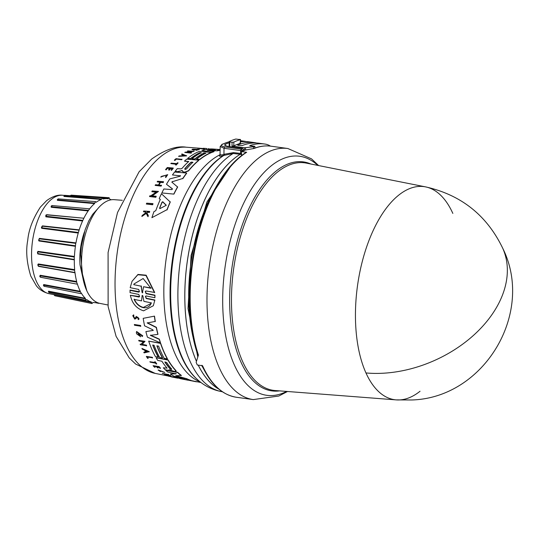 <?xml version="1.0" encoding="UTF-8"?>
<svg xmlns="http://www.w3.org/2000/svg" width="539" height="539" viewBox="0 0 539 539"><rect width="100%" height="100%" fill="white"/><g stroke="black" fill="none" stroke-linecap="round" stroke-linejoin="round"><path stroke-width="0.81" d="M420.049 391.24A107.557 52.418 -82.2 0 1 396.239 399.891A107.557 52.418 -82.2 0 1 365.961 372.948A107.557 52.418 -82.2 0 1 398.745 195.118A107.557 52.418 -82.2 0 1 425.588 186.885L425.588 186.885A107.557 52.418 -82.2 0 1 452.841 213.41M231.938 164.435L206.936 201.984L191.109 255.371L188.01 308.577L197.759 356.811M201.781 365.61L203.749 369.148M396.239 399.891L275.038 390.532A114.827 55.962 97.8 0 1 232.605 321.756A114.827 55.962 97.8 0 1 277.706 171.914A114.827 55.962 97.8 0 1 306.361 163.122L425.588 186.885C461.175 194.909 486.885 215.364 502.719 248.243C535.072 313.038 483.887 398.173 411.486 399.985L396.239 399.891M253.296 148.676C259.286 146.237 265.201 145.409 271.029 146.197A126.726 61.756 97.8 0 0 254.273 148.427L243.392 150.394A126.726 61.756 97.8 0 0 241.411 151.574L246.667 152.301A126.726 61.756 97.8 0 0 241.189 156.202A126.726 61.756 97.8 0 0 216.024 188.084A126.726 61.756 97.8 0 0 198.413 355.039L196.149 362.336A126.726 61.756 97.8 0 0 197.301 364.997L202.556 365.718A126.726 61.756 97.8 0 0 236.446 397.27L253.276 399.588A126.726 61.756 97.8 0 1 208.014 321.682A126.726 61.756 97.8 0 1 232.855 190.402A126.726 61.756 97.8 0 1 258.019 158.52A126.726 61.756 97.8 0 1 287.86 148.515L311.495 158.857L318.63 165.567M215.438 188.023A119.213 58.097 97.8 0 0 194.229 341.969M240.192 154.295L240.535 153.433L240.192 154.295L241.593 154.713M196.277 360.921A123.323 60.099 97.8 0 1 234.445 158.325A123.323 60.099 97.8 0 1 240.158 154.295L233.178 153.474L223.597 155.481C219.474 156.728 218.423 156.438 220.451 154.612M145.469 296.255L146.359 298.262L154.882 299.994L153.312 305.748L143.583 310.828C136.488 308.564 132.089 303.39 130.364 295.284L138.887 297.023L139.614 296.605L138.792 294.442L130.027 292.65L130.094 290.049L139.365 291.734M129.966 290.319L138.739 292.125L139.473 291.687L138.698 289.436L130.182 287.671L132.055 281.277L137.977 274.439L146.136 275.193L154.673 292.455L146.029 290.959L145.287 291.404L146.069 293.634L154.841 295.439L154.909 297.744L146.136 295.951L145.402 296.376L146.237 298.518L154.76 300.25M145.355 291.282L146.197 293.371L154.962 295.177L154.909 297.744M154.882 299.994L153.312 305.748M130.364 295.284L139.567 296.598M184.277 378.85L173.774 376.101A116.094 56.575 -82.2 0 1 170.331 374.005L176.24 373.655M170.331 374.005L176.138 373.871L167.703 372.004A116.094 56.575 -82.2 0 1 165.729 370.239L177.675 372.301A116.565 56.804 97.8 0 0 181.353 375.413L175.748 375.717L186.595 378.917A116.828 56.932 97.8 0 0 190.927 380.642L179.11 378.304A116.094 56.575 -82.2 0 1 176.698 377.462L184.574 378.937M175.748 375.717L186.703 378.688A116.565 56.804 97.8 0 0 191.042 380.406L190.927 380.642M176.698 377.462L181.609 378.176M153.217 330.528L152.827 329.807L144.56 325.805A116.094 56.575 -82.2 0 1 143.199 318.347L154.504 316.123A116.565 56.804 97.8 0 0 155.299 321.426L147.187 322.955L156.283 327.55A116.828 56.932 97.8 0 0 157.86 334.382L150.361 335.346L159.241 339.341A116.828 56.932 97.8 0 0 160.346 342.824L147.423 337.171A116.094 56.575 -82.2 0 1 145.887 331.586L153.13 330.441L145.887 331.586M147.295 322.733L156.391 327.335A116.565 56.804 97.8 0 0 157.967 334.167L157.86 334.382M150.462 335.137L159.342 339.132A116.565 56.804 97.8 0 0 160.447 342.615L160.346 342.824M169.67 369.808L168.094 370.286L165.19 369.727A116.094 56.575 -82.2 0 1 163.33 367.787L167.097 368.144A116.35 56.703 -82.2 0 1 161.882 361.218L157.725 360.423A116.094 56.575 -82.2 0 1 156.121 357.802L167.973 360.059A116.828 56.932 97.8 0 0 175.916 370.852L176.152 371.418L176.017 370.637L174.737 371.56L169.711 369.922M156.121 357.802L168.074 359.857A116.565 56.804 97.8 0 0 176.017 370.637M152.874 345.054A116.006 56.534 97.8 0 0 158.372 356.993L155.475 356.67A116.094 56.575 -82.2 0 1 148.69 341.133L160.541 343.404A116.828 56.932 97.8 0 0 167.326 358.927L164.193 358.327A116.633 56.838 -82.2 0 1 158.601 346.146L156.862 345.816A116.525 56.784 97.8 0 0 162.455 357.997L159.665 357.465A116.35 56.703 -82.2 0 1 154.073 345.283L152.678 345.014A116.262 56.656 97.8 0 0 158.271 357.202M148.69 341.133L160.635 343.195A116.565 56.804 97.8 0 0 167.427 358.718L167.326 358.927M157.051 345.849A116.262 56.656 97.8 0 0 162.549 357.795L162.455 357.997M141.386 335.743L141.696 335.366L137.438 332.368L139.52 335.73A115.602 56.332 -82.2 0 1 139.129 334.396L139.85 334.301A115.38 56.224 97.8 0 0 140.531 336.606L136.657 333.85A115.447 56.258 97.8 0 1 136.34 332.718L136.61 331.485L142.741 335.804L142.188 336.558L141.487 335.534M137.499 332.26L138.894 335.096M172.082 376.882L168.768 376.229A115.467 56.272 -82.2 0 1 168.33 376.087L174.589 377.071L173.046 377.219L177.365 378.082A115.851 56.454 97.8 0 0 177.722 378.156A115.851 56.454 97.8 0 0 177.823 378.176L177.937 377.933A115.589 56.332 97.8 0 1 177.762 377.9L178.025 377.954M174.508 377.246L177.479 377.839A115.589 56.332 97.8 0 0 177.762 377.9M142.087 344.347L146.419 345.176A115.568 56.319 97.8 0 0 146.648 345.748L140.383 344.778A115.447 56.258 -82.2 0 1 140.153 344.205L141.056 344.151L143.502 341.611M141.056 344.151L143.408 341.82L138.941 340.965A115.447 56.258 -82.2 0 1 138.725 340.358L144.991 341.328L141.986 344.556L146.325 345.384A115.831 56.447 97.8 0 0 146.554 345.957M141.946 348.437L149.269 351.671L144.108 352.89A115.447 56.258 -82.2 0 1 143.785 352.257L145.51 351.913A115.575 56.325 -82.2 0 1 144.721 350.289L142.249 349.11A115.447 56.258 -82.2 0 1 141.946 348.437L149.168 351.879M143.785 352.257L145.611 351.704M168.249 374.268A115.568 56.319 97.8 0 0 168.646 374.497L168.539 374.72A115.831 56.447 -82.2 0 1 168.148 374.49L162.286 373.352L168.148 374.49M166.713 374.362A115.407 56.245 97.8 0 0 167.851 374.949L170.465 375.461A115.568 56.319 97.8 0 0 170.876 375.656L164.914 374.74A115.467 56.272 -82.2 0 1 164.503 374.538L167.4 375.104A115.642 56.359 -82.2 0 1 165.588 374.147L162.684 373.581A115.467 56.272 -82.2 0 1 162.286 373.352M164.503 374.538L166.612 374.706M154.269 366.176A115.238 56.157 97.8 0 0 155.171 367.12L154.552 367.234A115.467 56.272 -82.2 0 1 153.089 365.678L158.951 366.803A115.831 56.447 -82.2 0 0 160.42 368.353L159.921 368.258A115.797 56.433 97.8 0 1 158.762 367.039L157.011 366.702A115.69 56.379 -82.2 0 0 158.176 367.928L157.455 367.787A115.642 56.359 97.8 0 1 156.29 366.567L153.911 366.109A115.501 56.285 97.8 0 0 155.07 367.329M153.089 365.678L159.052 366.587A115.568 56.319 97.8 0 0 160.514 368.144L160.42 368.353M157.368 366.769A115.434 56.251 97.8 0 0 158.271 367.713L158.176 367.928M132.762 315.699L133.659 314.837L133.867 315.841L133.544 315.066L132.762 315.699L134.743 319.122L136.064 318.522L136.704 317.181C138.092 316.952 138.523 317.505 137.984 318.845L138.092 318.623M133.443 316.13L134.723 318.145L135.538 317.788L136.246 316.393L139.109 318.879L138.361 319.627L137.984 318.845L138.321 318.556M158.924 370.32L160.413 371.58L158.823 370.414L164.132 372.213M158.25 369.956L164.819 372.436M149.876 361.736L155.245 362.76A115.797 56.433 -82.2 0 1 154.612 361.885L155.205 361.77A115.568 56.319 97.8 0 0 156.748 363.845L156.155 363.96A115.797 56.433 -82.2 0 1 155.555 363.171L150.179 362.147A115.467 56.272 -82.2 0 1 149.876 361.736L155.34 362.552M147.457 357.034A115.245 56.164 97.8 0 0 148.185 358.192L148.084 358.395A115.501 56.285 -82.2 0 1 147.208 356.986L152.591 357.788A115.568 56.319 97.8 0 1 152.301 357.31L152.207 357.512A115.831 56.447 97.8 0 0 152.49 357.99M148.084 358.395L147.504 358.287A115.467 56.272 -82.2 0 1 146.338 356.394L152.301 357.31M134.346 324.498L140.605 325.475A115.568 56.319 97.8 0 0 140.767 326.203L134.501 325.233A115.447 56.258 -82.2 0 1 134.346 324.498L140.504 325.697A115.831 56.447 97.8 0 0 140.659 326.425M152.941 203.621L152.975 203.91A115.589 56.332 97.8 0 0 152.631 204.766L146.332 204.032A115.467 56.272 -82.2 0 1 146.675 203.176L152.941 203.621A115.851 56.454 -82.2 0 0 152.598 204.47L152.631 204.766M172.453 174.953L180.477 175.849L172.453 174.953A116.094 56.575 -82.2 0 1 174.596 172.049L186.649 173.026A116.828 56.932 97.8 0 0 182.748 178.483L172.46 181.697L182.748 178.483M186.649 173.026L186.676 173.268A116.565 56.804 97.8 0 0 182.775 178.732M171.826 182.094L177.654 187.06A116.565 56.804 97.8 0 0 173.922 194.114L161.841 192.942A116.094 56.575 -82.2 0 1 163.869 188.98L171.867 189.593L172.44 188.879L166.477 184.277A116.094 56.575 -82.2 0 1 169.765 178.921L180.228 176.192L180.45 175.599L180.228 176.192M172.52 189.027L166.477 184.277M178.011 171.746L175.188 171.274A116.094 56.575 -82.2 0 1 177.324 168.626L180.706 168.902L182.02 168.424A116.35 56.703 -82.2 0 1 188.684 161.484L184.453 161.134A116.094 56.575 -82.2 0 1 186.723 159.153L198.783 160.157A116.828 56.932 97.8 0 0 188.529 170.654L184.897 172.069L183.523 171.954L182.505 171.281L182.317 170.492L178.166 171.759L175.188 171.274M188.711 161.727L184.453 161.134M198.783 160.157L198.803 160.393A116.565 56.804 97.8 0 0 188.556 170.89L184.924 172.312L183.55 172.197L182.532 171.523L182.344 170.728M160.319 199.74L159.234 198.493L160.292 199.457A116.181 56.615 -82.2 0 0 155.778 210.675L153.972 211.598A116.094 56.575 -82.2 0 0 151.904 217.675L167.029 209.664L151.904 217.675M159.234 198.493A116.094 56.575 -82.2 0 1 161.451 193.744L170.257 202.037A116.565 56.804 97.8 0 0 167.056 209.961M156.404 192.295L151.836 191.682A115.467 56.272 -82.2 0 1 152.193 190.961L158.466 191.433L151.742 195.913L156.148 196.236A115.851 56.454 97.8 0 0 155.791 197.011L149.525 196.546A115.467 56.272 -82.2 0 1 149.876 195.778L150.698 195.839L156.377 192.025L151.836 191.682M158.466 191.433L151.769 196.189M156.148 196.236L156.175 196.513A115.589 56.332 97.8 0 0 155.825 197.287L149.525 196.546M160.514 182.377L163.142 182.33A115.831 56.447 -82.2 0 1 163.512 181.71L163.539 181.966A115.568 56.319 97.8 0 0 163.169 182.586L160.514 182.377A115.407 56.245 97.8 0 0 158.978 185.012M160.481 182.121A115.669 56.366 97.8 0 0 158.816 184.998L161.498 185.463A115.568 56.319 97.8 0 0 161.127 186.117L155.138 185.396A115.467 56.272 -82.2 0 1 155.508 184.742L158.459 184.971A115.642 56.359 -82.2 0 1 160.13 182.094L157.172 181.859A115.467 56.272 -82.2 0 1 157.55 181.239L163.512 181.71M160.157 182.35L157.172 181.859M169.886 168.458L167.467 168.262A115.238 56.157 97.8 0 0 166.127 169.913L165.567 169.623A115.467 56.272 -82.2 0 1 167.265 167.555L173.235 168.04A115.831 56.447 -82.2 0 0 171.537 170.115L171.031 170.075A115.797 56.433 97.8 0 1 172.372 168.424L170.593 168.283A115.69 56.379 -82.2 0 0 169.253 169.926L168.525 169.866A115.642 56.359 97.8 0 1 169.866 168.222L167.467 168.262M173.235 168.04L173.262 168.283A115.568 56.319 97.8 0 0 171.564 170.358L171.031 170.075M172.399 168.667L170.62 168.518A115.434 56.251 97.8 0 0 169.28 170.169L168.525 169.866M145.995 212.925L145.591 212.184L143.448 211.733A115.467 56.272 -82.2 0 1 143.704 211.018L149.66 211.409A115.831 56.447 97.8 0 0 149.404 212.123L147.107 211.975A115.69 56.379 97.8 0 0 146.837 212.743L148.265 215.445A115.831 56.447 97.8 0 0 147.956 216.402L146.217 213.1L141.858 216.469A115.467 56.272 -82.2 0 1 142.175 215.479L145.961 212.615L145.591 212.184M149.66 211.409L149.694 211.719A115.568 56.319 97.8 0 0 149.438 212.433L147.14 212.285A115.427 56.251 97.8 0 0 146.925 212.905M148.265 215.445L148.306 215.768A115.568 56.319 97.8 0 0 147.989 216.725L146.251 213.41L141.858 216.469M167.016 174.986L161.653 176.307M161.626 176.711L167.009 174.858L165.446 176.974L165.769 177.553L165.446 176.974M160.966 177.23L160.885 176.745L167.71 174.649L165.769 177.553M178.018 162.832L178.045 163.068A115.568 56.319 97.8 0 0 176.064 165.116L175.532 164.84A115.797 56.433 -82.2 0 1 176.293 164.031L170.829 163.58A115.467 56.272 -82.2 0 1 171.227 163.169L176.691 163.62A115.797 56.433 -82.2 0 1 177.513 162.791L178.018 162.832A115.831 56.447 97.8 0 0 176.037 164.88L175.532 164.84M176.32 164.267L170.829 163.58M176.24 159.301A115.245 56.164 97.8 0 0 175.007 160.393L174.414 160.346L174.98 160.157A115.501 56.285 -82.2 0 1 176.213 159.066L181.616 159.753L176.213 159.066M174.387 160.11A115.467 56.272 -82.2 0 1 176.031 158.668L182.02 159.403A115.568 56.319 97.8 0 0 181.616 159.753M220.101 150.341A116.565 56.804 97.8 0 0 217.204 150.819L207.245 150.287L214.037 151.661A116.565 56.804 97.8 0 0 211.726 152.483L211.335 152.645A116.565 56.804 97.8 0 0 199.753 159.618L196.546 159.113A116.633 56.838 -82.2 0 1 205.817 153.177L204.045 153.029A116.525 56.784 97.8 0 0 194.774 158.965L191.938 158.735A116.35 56.703 -82.2 0 1 201.209 152.793L199.787 152.678A116.262 56.656 97.8 0 0 190.516 158.614L187.673 158.378A116.094 56.575 -82.2 0 1 199.255 151.412L211.308 152.402A116.828 56.932 97.8 0 0 199.733 159.382L196.546 159.113M205.837 153.413L204.065 153.265A116.262 56.656 97.8 0 0 194.795 159.207L191.938 158.735M201.236 153.036L199.814 152.921A116.006 56.534 97.8 0 0 190.543 158.85L187.673 158.378M204.766 148.649L201.775 148.414M204.739 148.387L203.163 148.272M181.454 170.789L177.985 171.503M135.538 317.788L134.615 318.374L133.382 316.238L133.867 315.841M159.807 208.633L159.645 208.431A116.094 56.575 97.8 0 1 162.077 202.388L162.791 202.037L166.221 205.312L160.009 208.586L159.618 208.128A116.35 56.703 -82.2 0 1 162.044 202.105L162.758 201.754L166.261 205.191M186.501 168.956L185.126 169.462L184.729 168.808A116.518 56.784 -82.2 0 1 191.102 162.104L192.874 162.252A116.626 56.838 97.8 0 0 186.501 168.956M171.375 369.215L170.095 368.595A116.262 56.656 97.8 0 1 165.075 362.006L166.719 362.545A116.626 56.838 97.8 0 0 171.732 369.134L171.281 369.431L169.994 368.804A116.518 56.784 -82.2 0 1 164.974 362.215L164.921 361.932M171.732 369.134L171.281 369.431M151.371 302.871C149.882 306.583 147.181 308.187 143.253 307.681C139.177 306.57 136.131 303.801 134.11 299.381L141.548 300.883L142.134 295.601L142.828 295.743L143.933 301.368L151.371 302.871L151.102 303.484M134.231 299.132C136.246 303.551 139.291 306.32 143.367 307.439L151.136 303.41M142.747 292.468L142.404 292.879L142.04 292.327L141.144 286.209L133.76 284.659L134.083 283.932L143.131 278.522L150.96 288.264L143.583 286.721L142.404 292.879M122.313 200.299L114.207 199.673A52.371 25.522 97.8 0 0 102.619 203.883A52.371 25.522 97.8 0 0 81.571 259.683A52.371 25.522 97.8 0 0 99.924 303.39L107.888 304.98M84.488 231.79A41.409 20.179 97.8 0 0 80.028 264.878L86.86 290.919M82.858 277.794L80.028 264.878M82.676 276.756L80.648 254.428L81.369 246.283L85.115 229.823L88.76 220.923L92.607 214.421L97.943 208.519M53.961 294.651L91.542 302.48L91.994 303.558L93.018 302.453A52.371 25.522 97.8 0 0 97.121 302.48M48.416 291.66L48.537 291.181L48.625 291.66L85.418 298.822L85.836 300.236L86.766 299.563A52.371 25.522 97.8 0 0 91.374 302.056L91.542 302.48M43.423 285.407L43.706 284.552L43.726 285.097L80.324 291.882L81.45 293.344A52.371 25.522 97.8 0 0 85.324 298.303L85.418 298.822M39.778 276.541L40.196 275.261L40.135 275.833L76.612 282.133L77.441 284.208A52.371 25.522 97.8 0 0 80.304 291.296L80.324 291.882M54.52 279.903L40.506 277.235M38.498 266.354L75.009 272.788L38.498 266.354L38.107 264.501L74.53 270.228L75.009 272.788A52.371 25.522 97.8 0 0 76.673 281.52L76.612 282.133M74.321 259.859L37.878 253.963L37.77 251.875L74.22 256.995L74.321 259.859A52.371 25.522 97.8 0 0 74.665 269.641L74.53 270.228M75.42 246.303L38.976 240.987L39.152 238.804L75.716 243.332L75.42 246.303A52.371 25.522 97.8 0 0 74.429 256.47L74.22 256.995M111.263 199.787A52.371 25.522 97.8 0 0 109.781 199.221L109.121 197.705L108.144 198.824A52.371 25.522 97.8 0 0 106.985 198.675A52.371 25.522 97.8 0 0 103.097 198.965L102.39 197.901L101.372 199.464A52.371 25.522 97.8 0 0 96.245 202.24L95.551 201.606L94.547 203.594A52.371 25.522 97.8 0 0 89.683 208.809L88.133 210.931A52.371 25.522 97.8 0 0 83.868 218.228L82.568 220.977A52.371 25.522 97.8 0 0 79.193 229.857L78.229 233.037A52.371 25.522 97.8 0 0 75.972 242.9L75.716 243.332M78.229 233.037L41.705 228.32L42.44 225.881L42.157 226.191L78.829 230.153M82.568 220.977L45.889 216.819L45.97 215.034M46.091 214.946L46.88 214.711L45.943 216.247L45.674 215.95M88.133 210.931L51.232 207.272L51.178 206.107M94.547 203.594L57.383 200.326L57.35 199.585M246.667 152.301L246.053 152.422C234.674 159.672 224.413 171.638 215.277 188.32C189.58 233.906 181.731 310.666 198.19 355.888M241.411 151.574L241.64 155.488M242.496 150.913L240.589 150.576L241.182 149.128L243.406 151.142M229.196 141.784A128.019 62.383 97.8 0 0 222.324 144.344L220.175 146.48L224.035 148.292L240.589 150.576L240.535 153.433L241.546 153.817M244.315 150.637L242.563 148.36L227.128 146.231L224.554 145.025L225.255 144.331L225.228 145.732M242.011 140.895A128.019 62.383 97.8 0 0 240.488 140.726L244.248 141.205A128.019 62.383 97.8 0 1 244.625 141.258A51.724 25.205 -82.2 0 1 246.188 141.595M244.248 141.205A128.019 62.383 97.8 0 0 240.488 140.922M229.183 142.774A128.019 62.383 97.8 0 0 225.255 144.331M270.437 146.123A51.724 25.205 97.8 0 0 265.208 144.095A128.019 62.383 97.8 0 0 264.831 144.041A128.019 62.383 97.8 0 0 249.793 145.597L249.793 145.759M222.324 144.344C220.66 145.395 221.428 146.231 224.628 146.844L224.035 148.292L223.901 155.326M250.076 145.826L254.88 146.325A128.019 62.383 97.8 0 0 253.579 146.79L244.403 147.76L244.362 150.071M264.831 144.041L259.239 143.266A128.019 62.383 97.8 0 0 242.193 145.564L238.191 145.368L237.719 144.951A128.019 62.383 -82.2 0 1 254.765 142.653A128.019 62.383 -82.2 0 1 255.142 142.707A51.724 25.205 -82.2 0 1 256.618 143.024M238.191 145.368L237.712 145.254M254.765 142.653L248.951 141.851A128.019 62.383 97.8 0 0 240.468 141.858M229.755 146.595L229.843 141.939L232.08 142.249L232.013 146.056L233.778 145.894A128.019 62.383 97.8 0 1 240.266 143.448L239.794 143.118M232.013 146.056L244.403 147.76M240.266 143.448L240.34 139.648L235.866 139.035A131.893 64.276 97.8 0 0 229.378 141.474L229.843 141.939L229.378 141.474M254.88 146.325L254.846 148.084M253.546 148.521L253.579 146.79M239.868 139.318L240.34 139.648A131.893 64.276 97.8 0 0 233.852 142.094L233.778 145.894M224.5 154.208L233.515 152.604L233.178 153.474A123.182 60.031 97.8 0 0 227.485 157.496A123.182 60.031 97.8 0 0 177.944 289.915A123.182 60.031 97.8 0 0 222.297 391.745C212.561 390.054 204.052 385.789 196.762 378.957A120.413 58.684 97.8 0 1 171.874 269.332A120.413 58.684 97.8 0 1 219.124 158.83A120.413 58.684 97.8 0 1 224.487 155.023L224.5 154.208L223.645 154.673L223.597 155.481A119.826 58.394 -82.2 0 0 218.302 159.241A119.826 58.394 -82.2 0 0 171.24 315.605A119.826 58.394 -82.2 0 0 196.048 378.297L196.762 378.957M220.175 146.5L220.013 155.03L223.645 154.673M232.08 142.249L233.852 142.094M204.22 148.744L204.247 148.993A115.568 56.319 97.8 0 0 203.816 149.04L197.517 148.292A115.447 56.258 -82.2 0 1 197.948 148.245L204.22 148.744A115.831 56.447 97.8 0 0 203.789 148.784L197.517 148.292M207.96 148.623L209.563 149M206.275 148.751L206.855 148.535L205.979 148.468L206.585 148.548M186.609 155.879L178.584 156.357A115.447 56.258 -82.2 0 1 179.089 155.987L181.818 155.737A115.575 56.325 -82.2 0 1 183.092 154.868L181.542 154.302A115.447 56.258 -82.2 0 1 182.054 153.972L186.609 155.879M183.112 155.104L181.542 154.302M190.826 151.594L187.444 151.082A115.447 56.258 -82.2 0 1 187.868 150.893L194.141 151.412L187.026 152.335L191.439 152.699A115.831 56.447 97.8 0 0 191.028 152.921L184.756 152.402A115.447 56.258 -82.2 0 1 185.167 152.187L191.992 151.452L187.444 151.082M194.141 151.412L188.098 152.422M191.439 152.699L191.466 152.941A115.568 56.319 97.8 0 0 191.055 153.157L184.756 152.402M193.784 150.32L192.187 149.337A115.447 56.258 97.8 0 1 192.908 149.141L199.383 149.444L196.189 150.347L196.007 149.909L198.244 149.451L193.77 149.822A115.602 56.332 -82.2 0 1 194.626 149.559L195.286 149.849A115.38 56.224 97.8 0 0 193.784 150.32L192.214 149.586M196.189 150.347L196.007 149.909M198.123 149.579L193.333 149.606M217.204 150.819L209.031 150.576M214.01 151.419A116.828 56.932 97.8 0 0 211.699 152.247L201.889 150.455A116.094 56.575 -82.2 0 1 205.433 149.539L214.778 149.909L208.93 149.047A116.094 56.575 -82.2 0 1 213.195 149.027L220.114 149.559M213.532 149.855L208.93 149.047M182 159.16A115.831 56.447 97.8 0 0 181.589 159.517M167.71 174.649L165.742 177.304M145.557 211.874L143.448 211.733M204.389 148.353L206.248 148.488M166.127 169.913L165.567 169.623M167.44 168.02A115.501 56.285 97.8 0 0 166.1 169.67M161.127 186.117L155.138 185.396M161.471 185.207A115.831 56.447 97.8 0 0 161.1 185.861M186.582 155.636L178.584 156.357M191.985 149.815L192.187 149.337M195.259 149.606A115.636 56.352 97.8 0 0 193.757 150.078M199.383 149.444L196.162 150.105M170.23 201.754A116.828 56.932 97.8 0 0 167.029 209.664M181.427 170.546L182.317 170.492M215.304 149.896L214.778 149.909M211.699 152.247L201.889 150.455M220.107 150.091A116.828 56.932 97.8 0 0 217.177 150.57M220.114 149.599L214.327 149.222L220.114 149.835M173.922 194.114L161.841 192.942M177.627 186.804A116.828 56.932 97.8 0 0 173.895 193.851M171.921 182.27L172.433 181.448M152.598 204.47L146.332 204.032M146.338 356.394L152.207 357.512M155.205 361.77L155.104 361.979A115.831 56.447 97.8 0 0 156.654 364.054M154.612 361.885L155.104 361.979M158.244 369.956L160.413 371.58M158.143 370.172L164.105 372.274M135.43 318.01L136.138 316.622L139.008 319.101M167.851 374.949L167.75 375.178A115.669 56.366 97.8 0 1 165.931 374.214L168.539 374.72M170.465 375.461L170.358 375.683A115.831 56.447 97.8 0 0 170.769 375.878M167.75 375.178L170.358 375.683M140.153 344.205L140.955 344.36M138.725 340.358L144.89 341.537M171.281 376.727L172.022 377.017M171.678 376.95A115.467 56.272 -82.2 0 1 171.469 376.909A115.467 56.272 -82.2 0 1 171.22 376.855M168.33 376.087L174.481 377.3M139.85 334.301L139.749 334.517A115.636 56.352 97.8 0 0 140.436 336.821M139.129 334.396L139.749 334.517M136.502 331.701L142.64 336.019M195.711 381.477L195.63 381.659A116.828 56.932 97.8 0 0 197.476 381.834M179.615 378.405L195.63 381.659M188.077 380.217L181.69 378.944A116.094 56.575 -82.2 0 1 179.602 378.445M167.097 368.144L163.33 367.787M143.199 318.347L154.504 316.123M154.397 316.359A116.828 56.932 97.8 0 0 155.192 321.655M177.675 372.301L177.574 372.516A116.828 56.932 97.8 0 0 181.252 375.629M165.729 370.239L177.574 372.516M175.566 373.514L176.179 373.776M132.055 281.277L137.836 274.742L145.988 275.496L154.545 292.724M184.742 155.488L182.283 155.697A115.602 56.332 -82.2 0 1 183.354 154.962L184.742 155.488M185.126 169.462L184.756 169.051A116.262 56.656 97.8 0 1 191.129 162.34L192.901 162.488M147.363 351.536L145.806 351.852A115.602 56.332 -82.2 0 1 145.139 350.485L147.363 351.536M141.548 300.883L142.181 295.372M183.354 154.962L183.375 155.198A115.339 56.211 97.8 0 0 182.701 155.663M184.769 155.724L183.375 155.198M145.389 350.606A115.339 56.211 97.8 0 0 145.901 351.65L145.806 351.852M145.901 351.65L147.464 351.327M133.76 284.659L141.144 286.209M142.04 292.327L141.272 285.926M142.168 292.057L142.525 292.616M143.583 286.721L151.095 287.988M134.15 283.79L133.894 284.376M108.144 198.824L108.427 198.5L102.659 198.069M89.386 208.809L51.919 205.541L51.111 206.471L51.36 206.72L52.128 205.669L51.232 207.272M45.674 215.964L46.475 214.852L83.868 218.228L46.88 214.711M54.311 227.498L79.193 229.857L42.44 225.881M40.782 277.322L77.05 284.141M43.976 286.243L80.675 293.62L81.207 293.297M98.374 302.972L99.122 303.201M101.372 199.464L63.912 196.452L64.235 195.758M70.387 195.927L70.67 195.59M84.347 196.681L70.649 195.644L71.101 195.152L109.121 197.705M63.912 196.452L64.66 195.34L102.39 197.907M101.622 199.026L65.003 195.812M57.383 200.326L57.7 199.262M94.743 203.062L57.572 199.834L58.407 199.161M88.268 210.345L51.36 206.72M45.889 216.819L45.943 216.247L82.622 220.37M41.705 228.32L41.402 227.498M41.685 227.761L42.157 226.191L41.685 227.761L78.209 232.457M38.976 240.987L38.626 240.327L39.152 238.804M75.312 245.784L38.875 240.482M37.878 253.963L37.615 253.512M74.146 259.441L37.717 253.546L37.77 251.875L37.44 252.016M38.215 266.05L37.77 264.689L38.107 264.501L38.276 266.057L74.773 272.498M40.135 275.833L40.519 277.161L40.135 275.833L39.819 276.015L40.331 277.201M43.679 285.798L43.726 285.097L44.292 286.108M48.618 292.071L48.625 291.66L49.339 292.286M54.513 295.224L54.81 295.749L91.994 303.558M37.717 253.546L37.77 251.875M48.463 291.646L48.921 292.576L85.836 300.236M365.961 372.948A107.706 74.281 -24.3 0 0 474.158 334.759A107.706 74.281 -24.3 0 0 502.719 248.243M317.761 165.392A120.662 58.805 97.8 0 0 271.272 165.79A120.662 58.805 97.8 0 0 247.313 196.149A120.662 58.805 97.8 0 0 226.265 338.836A120.662 58.805 97.8 0 0 286.62 391.429M155.131 373.386L135.633 364.047L129.272 357.963L116.094 336.356L108.123 306.617L108.09 252.515L117.522 212.514L139.082 171.813L151.695 159.032C165.156 149.546 176.691 145.604 186.285 147.208A114.207 55.652 97.8 0 0 161.013 156.398A114.207 55.652 97.8 0 0 115.11 278.077A114.207 55.652 97.8 0 0 155.131 373.386L168.363 376.027M51.562 199.255A49.696 24.221 97.8 0 0 31.585 252.205A49.696 24.221 97.8 0 0 49.002 293.681C40.641 291.518 37.339 286.93 36.396 285.845L30.784 276.076C26.721 262.83 25.71 250.911 27.738 240.32C28.695 229.702 32.913 218.632 40.391 207.097L46.597 200.656C52.465 196.412 57.788 194.606 62.564 195.253A49.696 24.221 97.8 0 0 51.562 199.255M234.478 158.331A123.323 60.099 97.8 0 0 196.29 360.887M198.251 365.125A123.323 60.099 97.8 0 0 218.928 389.192M310.841 164.011A115.582 56.325 97.8 0 0 276.17 171.025A115.582 56.325 97.8 0 0 230.773 321.85A115.582 56.325 97.8 0 0 279.586 390.883M198.217 365.125A123.323 60.099 97.8 0 0 218.975 389.232M224.628 146.844L241.182 149.128A128.019 62.383 97.8 0 1 242.563 148.36M220.02 154.747A117.253 57.141 97.8 0 0 211.045 160.555A117.253 57.141 97.8 0 0 164.988 313.557A117.253 57.141 97.8 0 0 200.286 381.956M54.345 294.692L91.374 302.056M48.537 291.181L85.324 298.303M43.706 284.552L80.304 291.296M40.196 275.261L76.673 281.52M38.235 263.942L74.665 269.641M37.966 251.363L74.429 256.47M39.401 238.379L75.972 242.9M245.595 147.753L245.555 149.835M240.495 153.426L233.515 152.604M190.981 380.534L201.047 382.542M49.002 293.681L54.021 294.678M287.509 391.496L278.818 396.03L253.276 399.588M271.029 146.197L287.86 148.515M236.446 397.27C222.115 394.952 210.601 384.294 201.903 365.294M221.785 144.425L229.203 141.703M229.203 141.649L229.109 146.507M240.509 139.54L240.441 143.34M186.285 147.208L201.768 148.4M171.469 376.909L177.722 378.156M62.564 195.253L64.377 195.394M102.808 198.352L106.985 198.675M70.016 195.906L71.101 195.152M57.343 199.713L58.118 198.884L95.551 201.606M55.867 227.667L54.129 227.478M43.45 285.198L43.982 286.243M54.81 295.749L53.947 294.644L54.85 294.846M41.402 227.512L42.136 226.185M37.615 253.519L37.447 252.009M98.698 303.356L95.221 302.635"/></g></svg>
